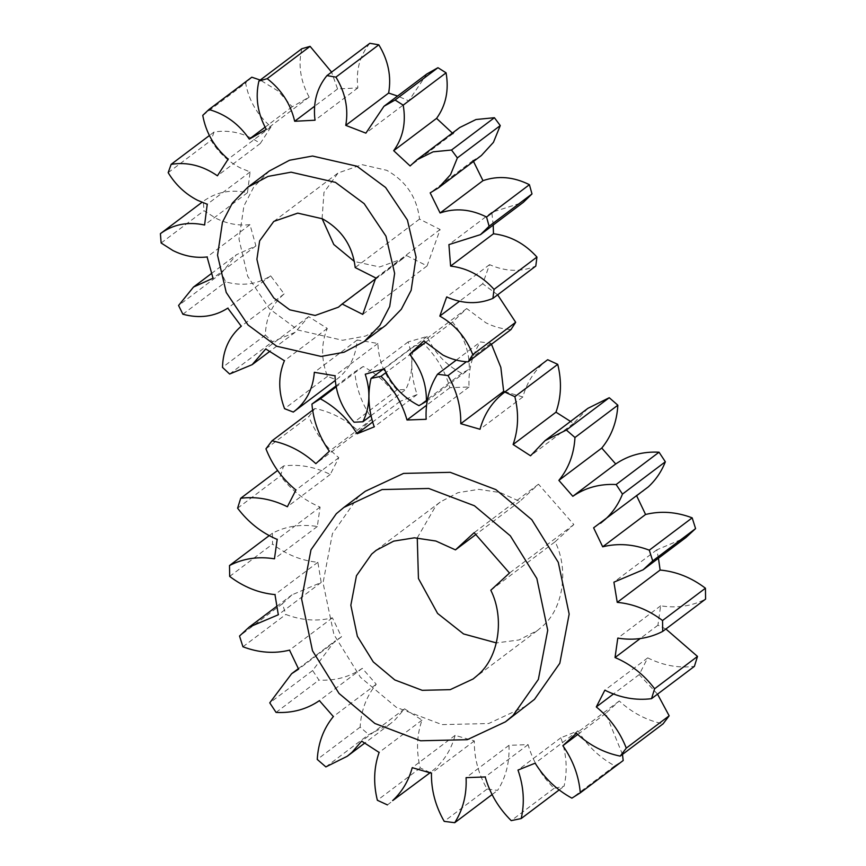 <?xml version="1.0" encoding="UTF-8"?>
<svg xmlns="http://www.w3.org/2000/svg" width="866" height="866" viewBox="0 0 866 866"><rect width="100%" height="100%" fill="white"/><g stroke="black" fill="none" stroke-linecap="round" stroke-linejoin="round"><path stroke-width="0.65" stroke-dasharray="4.33 3.25" d="M365.322 491.26L357.745 497.571L332.425 533.662L323.05 582.84L333.93 634.594L360.44 677.266L396.336 707.327L442.006 724.615L488.673 723.532L526.896 705.682M622.481 754.416L605.745 713.4L619.255 700.962C632.256 712.902 646.87 720.512 663.107 723.814M605.745 713.4L577.719 734.509M658.441 558.245L656.796 549.856L685.991 537.483M656.796 549.856L613.907 582.168M387.427 804.904L429.915 772.883M325.865 766.908L368.743 734.595L390.079 723.987L394.928 719.949L404.563 708.821L422.002 720.122C416.708 735.212 416.124 751.168 420.248 767.969L430.305 772.591L435.511 768.283C445.005 759.46 451.543 748.484 455.105 735.364L474.33 740.928C474.059 757.653 478.303 773.684 487.093 789.045L497.614 790.387C505.96 777.203 509.749 762.177 508.97 745.334L528.098 744.63C532.861 761.333 541.531 775.893 554.11 788.32L564.069 786.231C567.695 770.415 566.635 754.254 560.876 737.756L578.033 730.861C587.375 745.918 599.618 757.577 614.763 765.836L623.184 760.532M636.759 495.98L643.47 490.925M636.499 495.504L593.611 527.816M490.805 590.233L555.128 541.759C569.211 569.882 563.138 609.263 542.008 626.692L537.472 630.48L518.961 639.974L496.413 642.918M417.26 537.873L435.977 505.614L440.523 501.825L458.027 492.667L478.746 489.344L500.191 492.559L519.784 501.403L538.49 484.202L573.833 524.558L555.128 541.759M657.521 694.142L639.184 674.614L647.725 657.868C663.107 665.521 678.673 668.346 694.402 666.355M665.889 629.008L657.922 625.22L660.661 605.799C676.92 608.408 691.902 606.178 705.595 599.088M587.917 408.33L573.422 423.485L570.521 421.428M547.68 359.715C535.426 368.981 527.167 381.397 522.88 396.953L505.192 391.746M491.466 344.257L490.903 343.261L480.381 341.929C472.035 355.114 468.246 370.128 469.026 386.983L449.898 387.687C445.135 370.984 436.464 356.413 423.875 343.997L413.916 346.086C410.289 361.901 411.361 378.052 417.12 394.55L399.951 401.456C390.62 386.398 378.377 374.74 363.222 366.48L354.811 371.785C356.251 388.682 362.075 404.39 372.25 418.917L358.73 431.355C345.74 419.415 331.126 411.794 314.888 408.503L308.837 416.503C315.213 432.838 325.205 446.564 338.812 457.692L330.26 474.438C314.878 466.796 299.322 463.97 283.583 465.962L280.487 475.878C291.182 490.037 304.377 500.44 320.074 507.097L317.324 526.506C301.065 523.898 286.094 526.138 272.4 533.229L272.563 544.097C286.516 554.695 301.617 560.746 317.865 562.272L321.199 582.461L292.004 594.834L282.403 603.721L285.812 614.459C301.671 620.467 317.205 621.593 332.414 617.826L341.496 636.813L334.525 641.392L312.637 670.533L318.959 680.102C335.164 680.925 349.604 677.006 362.291 668.325L376.234 684.248C366.448 696.242 361.079 710.531 360.137 727.126L368.743 734.595M519.784 501.403L475.802 534.549M614.763 765.836L571.885 798.149M487.093 789.045L444.204 821.369M492.072 794.566L497.614 790.387M420.248 767.969L377.36 800.281M360.137 727.126L317.259 759.439M276.07 712.415L318.959 680.102M312.637 670.533L269.759 702.846M559.165 789.922L564.069 786.231M554.11 788.32L511.232 820.632M272.4 533.229L269.218 535.621M229.674 576.41L272.563 544.097M237.609 508.19L280.487 475.878M283.583 465.962L277.585 470.487M265.949 448.826L308.837 416.503M314.888 408.503L312.626 410.203M242.935 646.772L285.812 614.459M282.403 603.721L239.525 636.034M423.875 343.997L386.052 372.499M383.313 369.143L413.916 346.086M456.285 360.083L480.381 341.929M490.903 343.261L466.373 361.75M363.222 366.48L336.16 386.864M335.997 385.955L354.811 371.785M358.73 431.355L315.852 463.667M372.25 418.917L329.361 451.229M399.951 401.456L372.651 422.023M417.12 394.55L374.231 426.862M522.88 396.953L480.002 429.265M573.422 423.485L530.544 455.797M449.898 387.687L426.57 405.256M469.026 386.983L426.137 419.296M321.199 582.461L278.311 614.773M317.865 562.272L274.977 594.585M341.496 636.813L298.608 669.126M332.414 617.826L289.525 650.139M330.26 474.438L287.382 506.751M338.812 457.692L295.923 490.015M317.324 526.506L274.446 558.819M320.074 507.097L277.185 539.41M528.098 744.63L485.209 776.943M508.97 745.334L466.081 777.646M578.033 730.861L535.156 763.173M560.876 737.756L517.987 770.08M376.234 684.248L333.345 716.561M362.291 668.325L319.402 700.637M422.002 720.122L379.113 752.435M404.563 708.821L361.685 741.144M474.33 740.928L431.452 773.241M455.105 735.364L412.227 767.677M660.661 605.799L617.783 638.123M657.922 625.22L640.234 638.545M647.725 657.868L604.847 690.191M639.184 674.614L613.474 693.991M619.255 700.962L576.377 733.275M573.833 524.558L509.5 573.032M538.49 484.202L474.157 532.677M269.369 170.959L253.76 187.034L243.92 205.967L238.994 239.103L247.665 276.276L269.478 308.826L298.196 330.108L342.557 340.273L365.528 336.062L385.706 325.345M161.141 243L204.019 210.687L215.818 218.221C227.054 223.796 238.442 225.939 249.982 224.651L255.903 245.901L236.375 254.734L221.447 273.169L225.766 281.915C242.383 286.408 257.343 284.384 270.668 275.832L284.135 293.91C272.097 304.183 265.84 317.898 265.364 335.077L272.519 341.724L295.068 332.338L308.599 316.631L327.283 328.42C321.015 343.521 321.07 359.509 327.456 376.364L336.203 379.752C348.846 370.258 355.861 357.009 357.225 340.013L377.901 343.466C378.485 360.786 384.84 376.266 396.964 389.906L405.797 389.451C412.887 374.837 413.667 358.989 408.135 341.918L427.209 336.441C434.418 352.722 445.741 364.9 461.188 372.986L461.881 373.343L469.285 369.122C469.589 351.921 464.003 336.225 452.517 322.033L466.709 308.556L485.891 322.791C494.031 326.872 502.399 329.123 510.994 329.545M427.209 336.441L384.331 368.754M168.166 172.659L211.055 140.346C218.427 152.47 228.234 161.693 240.499 168.004L250.112 171.944L247.47 192.696C230.767 189.113 216.045 191.992 203.294 201.345L204.019 210.687M466.709 308.556L423.82 340.879M322.098 218.633L323.971 192.404L338.108 172.951L362.075 164.659L386.723 170.31C406.057 181.135 416.99 197.405 419.512 219.098L440.112 229.501L427.079 265.916L406.468 255.524L402.733 258.718L379.665 266.977L354.41 261.51M375.454 278.906L406.468 255.524M293.314 412.075L335.261 380.477M497.647 294.83L482.708 283.777L489.55 264.65C505.647 271.697 521.061 272.184 535.794 266.079M493.209 225.03L491.801 212.3L523.356 202.319M473.561 161.412L473.063 160.556L481.399 155.501M459.694 127.551L453.015 133.645L452.431 133.028M426.862 73.967L408.763 100.835L397.559 96.039M369.825 43.3C359.736 55.63 355.753 70.492 357.885 87.91L337.567 88.949L331.581 72.116M301.801 48.734C298.012 65.004 300.47 81.123 309.173 97.1L292.167 106.789L278.094 91.006L260.222 80.062M251.811 77.204L245.63 83.06C248.813 100.456 257.289 115.048 271.058 126.826L260.298 143.485C245.511 133.277 230.096 129.456 214.032 132.033L211.055 140.346M201.984 202.33L160.405 233.658M419.512 219.098L355.19 267.572M327.456 376.364L284.568 408.687M229.631 374.036L272.519 341.724M265.364 335.077L222.486 367.39M396.964 389.906L354.075 422.218M371.005 415.669L405.797 389.451M461.881 373.343L419.003 405.656M426.397 401.445L469.285 369.122M221.447 273.169L178.569 305.481M182.878 314.228L225.766 281.915M214.032 132.033L209.388 135.529M202.752 115.373L245.63 83.06M489.55 264.65L446.672 296.962M482.708 283.777L459.478 301.281M452.517 322.033L425.401 342.46M408.763 100.835L365.874 133.148M453.015 133.645L410.127 165.958M491.801 212.3L448.913 244.613M473.063 160.556L430.175 192.869M260.298 143.485L217.42 175.798M271.058 126.826L228.169 159.138M337.567 88.949L314.585 106.258M357.885 87.91L315.007 120.222M292.167 106.789L265.083 127.194M309.173 97.1L266.295 129.424M284.135 293.91L241.257 326.222M270.668 275.832L227.78 308.144M247.47 192.696L204.593 225.008M250.112 171.944L207.234 204.257M255.903 245.901L213.025 278.213M249.982 224.651L207.093 256.964M408.135 341.918L365.246 374.231M377.901 343.466L335.012 375.779M357.225 340.013L314.336 372.326M327.283 328.42L284.405 360.732M308.599 316.631L265.721 348.944M427.079 265.916L362.746 314.39M440.112 229.501L375.79 277.964M390.079 723.987L364.586 743.201M473.139 678.955L537.472 630.48M376.201 550.3L440.523 501.825M276.665 606.384L292.004 594.834M298.348 668.649L334.525 641.392M273.775 221.425L338.108 172.951M338.411 307.192L402.733 258.718M211.423 273.548L236.375 254.734M295.068 332.338L269.456 351.628"/><path stroke-width="1.3" d="M513.029 715.522L538.36 679.431L547.723 630.253L536.844 578.51L510.334 535.837L474.438 505.766L428.778 488.478L382.101 489.561L343.889 507.422L336.311 513.733L310.981 549.823L301.617 599.001L312.496 650.756L339.007 693.428L374.902 723.489L420.562 740.776L467.239 739.694L505.452 721.833L513.029 715.522M505.452 721.833L534.474 699.371L559.804 663.28L569.168 614.102L558.289 562.348L531.778 519.676L495.882 489.615L450.223 472.327L403.545 473.41L365.322 491.26L343.889 507.422M577.719 734.509L562.857 745.713L576.377 733.275C589.367 745.215 603.981 752.825 620.218 756.126L626.28 748.116L669.158 715.803L657.521 694.142M640.234 638.545L615.033 657.532L617.783 638.123C634.042 640.732 649.024 638.491 662.707 631.401L705.595 599.088L705.433 588.22C691.479 577.622 676.368 571.56 660.13 570.045L617.242 602.357L613.907 582.168L643.102 569.796L685.991 537.483L695.582 528.596L692.172 517.846C676.324 511.849 660.79 510.724 645.581 514.48L636.499 495.504M643.102 569.796L652.704 560.908L649.294 550.17L692.172 517.846M562.857 745.713C573.032 760.24 578.856 775.947 580.296 792.845L571.885 798.149C556.73 789.889 544.487 778.231 535.156 763.173L517.987 770.08C523.746 786.566 524.818 802.728 521.191 818.543L511.232 820.632C498.654 808.205 489.972 793.646 485.209 776.943L466.081 777.646C466.861 794.49 463.083 809.515 454.726 822.7L444.204 821.369C435.425 805.997 431.171 789.965 431.452 773.241L412.227 767.677C408.655 780.796 402.127 791.773 392.634 800.595L430.662 772.32M387.427 804.904L377.36 800.281C373.246 783.481 373.831 767.536 379.113 752.435L361.685 741.144L352.04 752.262L347.19 756.299L325.865 766.908L317.259 759.439C318.201 742.844 323.559 728.555 333.345 716.561L319.402 700.637C306.716 709.319 292.275 713.248 276.07 712.415L269.759 702.846L291.636 673.705L298.348 668.649M645.581 514.48L602.693 546.803L593.611 527.816L648.32 486.876C655.8 479.959 661.483 471.591 665.348 461.784L659.037 452.204C642.832 451.381 628.391 455.31 615.704 463.981L601.762 448.068C611.548 436.074 616.906 421.785 617.848 405.191L609.242 397.721L587.917 408.33L545.028 440.642L566.364 430.034L609.242 397.721M600.593 523.237L605.431 519.199C612.922 512.271 618.595 503.904 622.47 494.096L616.148 484.527L659.037 452.204M477.686 675.166L473.139 678.955L450.212 689.661L422.207 690.321L394.809 679.94L373.268 661.905L357.366 636.304L350.838 605.247L356.456 575.738L371.655 554.088L376.201 550.3L393.694 541.131L414.413 537.818L435.869 541.023L455.462 549.878L474.157 532.677L509.5 573.032L490.805 590.233C504.889 618.346 498.805 657.727 477.686 675.166M496.413 642.918L463.537 633.934L437.59 613.431L418.44 578.531L417.26 537.873M620.218 756.126L663.107 723.814L669.158 715.803M613.474 693.991L596.295 706.927L604.847 690.191C620.229 697.834 635.785 700.659 651.524 698.667L694.402 666.355L697.498 656.428L665.889 629.008M660.13 570.045L658.441 558.245M570.521 421.428L555.994 412.184C561.276 397.093 561.861 381.148 557.747 364.348L547.68 359.715L504.445 392.309L547.68 359.715M505.192 391.746L503.655 391.378L500.829 367.368L491.466 344.257M580.296 792.845L623.184 760.532L622.481 754.416M475.802 534.549L455.462 549.878M651.524 698.667L654.62 688.751L697.498 656.428M695.582 528.596L652.704 560.908M662.707 631.401L662.544 620.532L705.433 588.22M454.726 822.7L492.072 794.566M521.191 818.543L559.165 789.922M269.218 535.621L229.512 565.541L229.674 576.41C243.638 587.007 258.739 593.069 274.977 594.585L278.311 614.773L249.116 627.146L239.525 636.034L242.935 646.772C258.782 652.78 274.316 653.906 289.525 650.139L298.608 669.126L291.636 673.705M277.585 470.487L240.705 498.275L237.609 508.19C248.304 522.35 261.489 532.752 277.185 539.41L274.446 558.819C258.187 556.21 243.205 558.451 229.512 565.541M312.626 410.203L272 440.816L265.949 448.826C272.335 465.15 282.327 478.876 295.923 490.015L287.382 506.751C272 499.108 256.433 496.283 240.705 498.275M386.052 372.499L380.997 376.309L371.038 378.399L383.313 369.143M466.373 361.75L448.025 375.573L437.492 374.242L456.285 360.083M557.747 364.348L514.859 396.66L504.802 392.038C492.548 401.304 484.278 413.71 480.002 429.265L460.777 423.701C461.048 406.977 456.804 390.945 448.025 375.573M617.848 405.191L574.97 437.503L566.364 430.034M336.16 386.864L320.344 398.793L311.922 404.097L335.997 385.955M311.922 404.097C313.373 420.995 319.186 436.702 329.361 451.229L315.852 463.667C302.851 451.727 288.237 444.117 272 440.816M371.038 378.399C367.411 394.214 368.472 410.376 374.231 426.862L357.073 433.769C347.731 418.711 335.488 407.052 320.344 398.793M437.492 374.242C429.146 387.427 425.358 402.452 426.137 419.296L407.009 419.999C402.246 403.296 393.575 388.737 380.997 376.309M545.028 440.642L530.544 455.797L513.105 444.507C518.398 429.406 518.983 413.461 514.859 396.66M615.704 463.981L572.816 496.305L558.873 480.381C568.659 468.387 574.028 454.098 574.97 437.503M572.816 496.305C585.503 487.623 599.943 483.693 616.148 484.527M602.693 546.803C617.902 543.036 633.436 544.162 649.294 550.17M617.242 602.357C633.49 603.873 648.591 609.935 662.544 620.532M615.033 657.532C630.729 664.19 643.925 674.592 654.62 688.751M596.295 706.927C609.902 718.066 619.894 731.792 626.28 748.116M665.348 461.784L622.47 494.096M601.762 448.068L558.873 480.381M372.651 422.023L357.073 433.769M503.655 391.378L460.777 423.701M555.994 412.184L513.105 444.507M426.57 405.256L407.009 419.999M276.752 346.259L321.113 356.435L344.083 352.224L364.261 341.496L379.871 325.421L389.711 306.488L394.636 273.364L385.965 236.18L364.153 203.64L335.434 182.358L291.073 172.182L268.103 176.393L247.925 187.121L232.315 203.196L222.475 222.129L217.55 255.254L226.221 292.437L248.033 324.977L276.752 346.259M364.261 341.496L385.706 325.345L401.315 309.259L411.144 290.337L416.081 257.202L407.41 220.029L385.597 187.478L356.879 166.196L312.507 156.032L289.536 160.242L269.369 170.959L247.925 187.121M269.456 351.628L252.179 364.651L265.721 348.944L284.405 360.732C278.138 375.833 278.192 391.822 284.568 408.687L293.314 412.075C305.969 402.571 312.972 389.321 314.336 372.326L335.012 375.779C335.597 393.099 341.962 408.579 354.075 422.218L362.919 421.764C370.009 407.15 370.789 391.313 365.246 374.231L384.331 368.754C391.54 385.034 402.863 397.213 418.3 405.299L419.003 405.656L427.219 400.817M252.179 364.651L229.631 374.036L222.486 367.39C222.952 350.21 229.209 336.495 241.257 326.222L227.78 308.144C214.465 316.696 199.494 318.72 182.878 314.228L178.569 305.481L193.497 287.057L213.025 278.213L207.093 256.964C195.554 258.252 184.166 256.109 172.929 250.534L161.141 243L160.405 233.658C173.157 224.305 187.89 221.425 204.593 225.008L207.234 204.257L197.61 200.317C185.356 194.006 175.538 184.783 168.166 172.659L171.143 164.345L209.388 135.529M425.401 342.46L409.629 354.346L423.82 340.879L443.002 355.103C451.154 359.184 459.521 361.436 468.105 361.858L472.782 354.605L515.671 322.293L497.647 294.83M342.146 303.998L338.411 307.192L315.17 315.462L289.796 309.844L273.84 298.012L261.716 279.935L256.899 259.28L259.638 240.878L273.775 221.425L297.742 213.133L322.39 218.773C341.734 229.609 352.657 245.879 355.19 267.572L375.79 277.964L362.746 314.39L342.146 303.998L375.454 278.906M354.41 261.51L333.789 244.493L322.098 218.633M468.105 361.858L510.994 329.545L515.671 322.293M459.478 301.281L439.82 316.09L446.672 296.962C462.769 304.02 478.184 304.496 492.906 298.402L535.794 266.079L536.942 257.061C524.709 243.53 510.226 235.769 493.479 233.777L493.209 225.03M493.479 233.777L450.601 266.089L448.913 244.613L480.478 234.632L523.356 202.319L531.995 193.941L529.418 184.696C513.592 176.794 498.112 175.452 482.979 180.669L473.063 160.556M482.979 180.669L440.09 212.982L430.175 192.869L438.51 187.814L481.399 155.501L493.436 142.349L500.267 125.581L494.41 117.711L475.997 119.519L459.694 127.551L416.806 159.864L433.108 151.831L451.522 150.024L494.41 117.711M453.015 133.645L436.572 118.371C445.925 105.414 449.097 90.226 446.077 72.831L437.958 67.7L426.862 73.967L383.974 106.28L395.069 100.012L437.958 67.7M397.559 96.039L388.639 93.052C391.551 76.468 388.271 60.393 378.81 44.805L369.825 43.3L326.937 75.613L335.932 77.117L378.81 44.805M331.581 72.116L310.093 46.353L301.801 48.734L258.912 81.047L267.215 78.665L310.093 46.353M260.222 80.062L251.811 77.204L208.923 109.517L202.752 115.373C205.935 132.769 214.4 147.361 228.169 159.138L217.42 175.798C202.633 165.59 187.208 161.769 171.143 164.345M362.919 421.764L371.005 415.669M500.267 125.581L457.378 157.893L451.522 150.024M531.995 193.941L489.117 226.253L486.54 217.009L529.418 184.696M492.906 298.402L494.053 289.374L536.942 257.061M446.077 72.831L403.199 105.143L395.069 100.012M201.984 202.33L160.405 233.658M258.912 81.047C255.134 97.317 257.592 113.435 266.295 129.424L249.289 139.101C238.973 124.044 225.517 114.182 208.923 109.517M326.937 75.613C316.848 87.942 312.875 102.805 315.007 120.222L294.678 121.262C290.63 103.942 281.472 89.75 267.215 78.665M383.974 106.28L365.874 133.148L345.761 125.364C348.662 108.791 345.382 92.705 335.932 77.117M416.806 159.864L410.127 165.958L393.684 150.695C403.047 137.726 406.219 122.539 403.199 105.143M438.51 187.814L450.547 174.661L457.378 157.893M440.09 212.982C455.235 207.775 470.714 209.107 486.54 217.009M480.478 234.632L489.117 226.253M450.601 266.089C467.337 268.081 481.821 275.843 494.053 289.374M439.82 316.09C455.267 324.945 466.254 337.794 472.782 354.605M409.629 354.346C421.114 368.537 426.711 384.233 426.397 401.445M335.261 380.477L293.314 412.075M388.639 93.052L345.761 125.364M436.572 118.371L393.684 150.695M314.585 106.258L294.678 121.262M265.083 127.194L249.289 139.101M364.586 743.201L347.19 756.299M249.116 627.146L276.665 606.384M193.497 287.057L211.423 273.548"/></g></svg>
